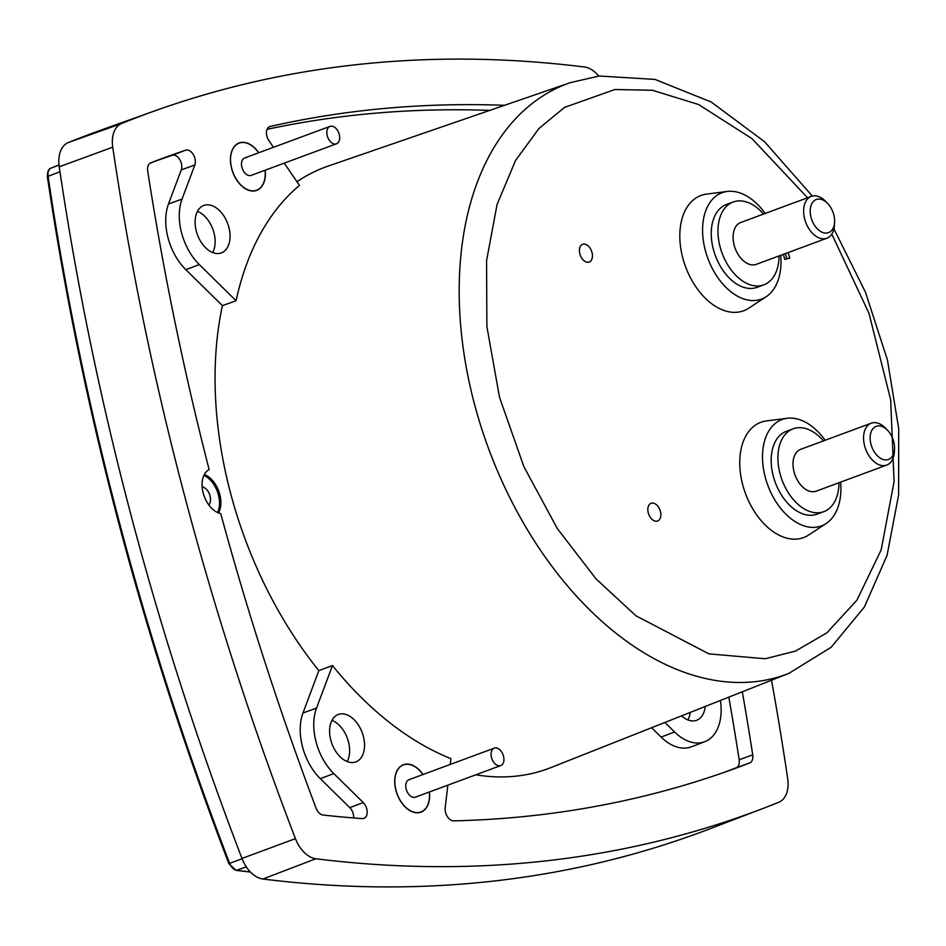 <?xml version="1.0" encoding="UTF-8"?>
<svg xmlns="http://www.w3.org/2000/svg" width="946" height="946" viewBox="0 0 946 946"><rect width="100%" height="100%" fill="white"/><g stroke="black" fill="none" stroke-linecap="round" stroke-linejoin="round"><path stroke-width="1.42" d="M332.472 665.546L316.508 708.128A48.187 30.721 69.7 0 0 333.808 773.58L363.264 802.563A9.46 6.031 -110.3 0 1 367.19 811.668A9.46 6.031 -110.3 0 1 363.903 818.396A9.46 6.031 -110.3 0 1 363.063 818.597A9.46 6.031 -110.3 0 1 362.247 818.609A2091.31 1333.056 -110.3 0 1 323.083 815.038A9.46 6.031 -110.3 0 1 316.047 808.12A2091.31 1333.056 -110.3 0 1 220.725 513.548A23.425 14.935 -110.3 0 1 203.189 493.032A23.425 14.935 -110.3 0 1 209.137 469.654A2091.31 1333.056 -110.3 0 1 147.706 170.954A9.46 6.031 -110.3 0 1 150.757 162.807A2091.31 1333.056 -110.3 0 1 153.217 161.861A2091.31 1333.056 -110.3 0 1 185.641 150.189A9.46 6.031 -110.3 0 1 193.209 154.411A9.46 6.031 -110.3 0 1 194.817 164.994L182.022 199.133A48.187 30.721 69.7 0 0 199.322 264.584L236.086 300.733L222.405 305.641A320.753 204.454 69.7 0 0 230.54 493.032A320.753 204.454 69.7 0 0 318.837 670.631L332.472 665.546A320.434 204.253 69.7 0 0 450.935 758.657L450.249 764.439M475.814 774.809A320.753 204.454 69.7 0 0 550.844 767.62L788.893 673.351A314.959 200.765 -110.3 0 1 756.8 681.487A314.959 200.765 -110.3 0 1 474.372 403.729A314.959 200.765 -110.3 0 1 570.308 82.657L328.238 166.047A320.753 204.454 69.7 0 0 296.961 181.75M429.46 791.956A25.282 16.117 -110.3 0 1 420.852 812.188A25.282 16.117 -110.3 0 1 418.593 812.72A25.282 16.117 -110.3 0 1 396.48 792.322A25.282 16.117 -110.3 0 1 403.303 764.77A25.282 16.117 -110.3 0 1 405.763 764.155A25.282 16.117 -110.3 0 1 423.016 774.514M353.485 762.464A25.282 16.117 -110.3 0 1 331.36 742.066A25.282 16.117 -110.3 0 1 338.183 714.514A25.282 16.117 -110.3 0 1 340.655 713.899A25.282 16.117 -110.3 0 1 362.826 734.463A25.282 16.117 -110.3 0 1 355.731 761.932A25.282 16.117 -110.3 0 1 353.485 762.464M265.187 170.185A25.282 16.117 -110.3 0 1 256.567 190.418A25.282 16.117 -110.3 0 1 254.32 190.95A25.282 16.117 -110.3 0 1 232.208 170.552A25.282 16.117 -110.3 0 1 239.019 143A25.282 16.117 -110.3 0 1 241.49 142.385A25.282 16.117 -110.3 0 1 258.731 152.744M218.999 253.469A25.282 16.117 -110.3 0 1 196.874 233.071A25.282 16.117 -110.3 0 1 203.697 205.507A25.282 16.117 -110.3 0 1 206.169 204.904A25.282 16.117 -110.3 0 1 228.341 225.467A25.282 16.117 -110.3 0 1 221.246 252.937A25.282 16.117 -110.3 0 1 218.999 253.469M598.7 76.082A27.895 17.785 69.7 0 0 584.545 67.012A2138.575 1363.174 69.7 0 0 345.337 65.96A2138.575 1363.174 69.7 0 0 155.073 110.777A2138.575 1363.174 69.7 0 0 121.62 123.512A27.895 17.785 69.7 0 0 112.74 147.198A2138.575 1363.174 69.7 0 0 295.436 838.653A27.895 17.785 69.7 0 0 315.881 858.755A2138.575 1363.174 69.7 0 0 763.812 808.156A2138.575 1363.174 69.7 0 0 778.806 802.255A27.895 17.785 69.7 0 0 787.687 778.57A2138.575 1363.174 69.7 0 0 771.522 680.233M155.073 110.777L101.766 129.827A2139.213 1363.588 69.7 0 0 68.313 142.562A28.534 18.187 69.7 0 0 59.231 166.792A2139.213 1363.588 69.7 0 0 241.975 858.448A28.534 18.187 69.7 0 0 262.893 879.011A2139.213 1363.588 69.7 0 0 710.954 828.4L763.812 808.156M353.615 817.959A9.294 5.924 69.7 0 0 349.784 807.648L320.316 778.676A48.352 30.816 -110.3 0 1 302.968 713L316.508 708.128M742.303 691.798A2091.31 1333.056 -110.3 0 1 752.72 754.825A9.46 6.031 -110.3 0 1 749.67 762.961A2091.31 1333.056 -110.3 0 1 729.165 770.588A2091.31 1333.056 -110.3 0 1 543.099 814.423A2091.31 1333.056 -110.3 0 1 453.642 820.868A9.46 6.031 -110.3 0 1 445.176 807.86L447.836 785.156M722.401 772.977A2091.157 1332.949 69.7 0 0 736.177 767.785A9.294 5.924 69.7 0 0 739.169 759.78A2091.157 1332.949 69.7 0 0 728.81 697.143M705.184 706.496A25.282 16.117 -110.3 0 1 696.504 720.332A25.282 16.117 -110.3 0 1 694.258 720.864A25.282 16.117 -110.3 0 1 681.605 715.838M429.354 792.003A25.104 15.999 -110.3 0 1 420.899 811.975A25.104 15.999 -110.3 0 1 418.558 812.543A25.104 15.999 -110.3 0 1 396.563 792.204A25.104 15.999 -110.3 0 1 403.469 764.888A25.104 15.999 -110.3 0 1 405.81 764.321A25.104 15.999 -110.3 0 1 422.897 774.561M265.069 170.233A25.104 15.999 -110.3 0 1 256.614 190.217A25.104 15.999 -110.3 0 1 254.273 190.773A25.104 15.999 -110.3 0 1 232.29 170.446A25.104 15.999 -110.3 0 1 239.196 143.118A25.104 15.999 -110.3 0 1 241.537 142.562A25.104 15.999 -110.3 0 1 258.625 152.791M780.698 255.314A56.725 36.149 -110.3 0 1 766.201 296.713A56.725 36.149 -110.3 0 1 756.173 300.39A56.725 36.149 -110.3 0 1 705.338 250.465A56.725 36.149 -110.3 0 1 727.249 191.459A56.725 36.149 -110.3 0 1 727.391 191.447A56.725 36.149 -110.3 0 1 765.208 213.453M766.201 296.713L748.759 308.171A61.478 39.188 -110.3 0 1 737.892 312.168A61.478 39.188 -110.3 0 1 682.799 258.057A61.478 39.188 -110.3 0 1 706.556 194.107A61.478 39.188 -110.3 0 1 706.697 194.084M840.627 482.129A56.725 36.149 -110.3 0 1 826.13 523.528A56.725 36.149 -110.3 0 1 816.102 527.206A56.725 36.149 -110.3 0 1 765.267 477.281A56.725 36.149 -110.3 0 1 787.178 418.274A56.725 36.149 -110.3 0 1 787.32 418.262A56.725 36.149 -110.3 0 1 825.137 440.268M826.13 523.528L808.688 534.998A61.478 39.188 -110.3 0 1 797.821 538.984A61.478 39.188 -110.3 0 1 742.728 484.872A61.478 39.188 -110.3 0 1 766.485 420.923A61.478 39.188 -110.3 0 1 766.627 420.899M656.737 521.211A9.436 6.019 -110.3 0 1 648.483 513.595A9.436 6.019 -110.3 0 1 651.025 503.307A9.436 6.019 -110.3 0 1 651.948 503.071A9.436 6.019 -110.3 0 1 660.225 510.757A9.436 6.019 -110.3 0 1 657.576 521.01A9.436 6.019 -110.3 0 1 656.737 521.211M588.317 262.243A9.436 6.019 -110.3 0 1 580.064 254.628A9.436 6.019 -110.3 0 1 582.606 244.34A9.436 6.019 -110.3 0 1 583.528 244.115A9.436 6.019 -110.3 0 1 591.806 251.79A9.436 6.019 -110.3 0 1 589.157 262.054A9.436 6.019 -110.3 0 1 588.317 262.243M500.741 765.574L415.412 797.159A9.294 5.924 -110.3 0 1 414.537 797.36A9.294 5.924 -110.3 0 1 406.402 789.827A9.294 5.924 -110.3 0 1 408.956 779.717L494.285 748.144A9.294 5.924 -110.3 0 1 495.16 747.931A9.294 5.924 -110.3 0 1 503.296 755.464A9.294 5.924 -110.3 0 1 500.741 765.574A9.294 5.924 -110.3 0 1 499.878 765.787A9.294 5.924 -110.3 0 1 491.731 758.254A9.294 5.924 -110.3 0 1 494.285 748.144M336.469 143.816L251.128 175.388A9.294 5.924 -110.3 0 1 250.264 175.601A9.294 5.924 -110.3 0 1 242.117 168.069A9.294 5.924 -110.3 0 1 244.683 157.947L330.012 126.374A9.294 5.924 -110.3 0 1 330.875 126.161A9.294 5.924 -110.3 0 1 339.023 133.693A9.294 5.924 -110.3 0 1 336.469 143.816A9.294 5.924 -110.3 0 1 335.594 144.017A9.294 5.924 -110.3 0 1 327.458 136.484A9.294 5.924 -110.3 0 1 330.012 126.374M779.031 255.928A44.166 28.155 -110.3 0 1 763.824 284.852A44.166 28.155 -110.3 0 1 759.709 285.846A44.166 28.155 -110.3 0 1 721.018 250.063A44.166 28.155 -110.3 0 1 733.174 202.006A44.166 28.155 -110.3 0 1 737.289 201.013A44.166 28.155 -110.3 0 1 763.54 214.068M763.824 284.852L757.107 287.336A44.166 28.155 -110.3 0 1 752.992 288.329A44.166 28.155 -110.3 0 1 714.301 252.547A44.166 28.155 -110.3 0 1 726.457 204.49L733.174 202.006M838.96 482.744A44.166 28.155 -110.3 0 1 823.753 511.668A44.166 28.155 -110.3 0 1 819.638 512.661A44.166 28.155 -110.3 0 1 780.947 476.879A44.166 28.155 -110.3 0 1 793.103 428.822A44.166 28.155 -110.3 0 1 797.218 427.829A44.166 28.155 -110.3 0 1 823.469 440.883M823.753 511.668L817.037 514.151A44.166 28.155 -110.3 0 1 812.921 515.144A44.166 28.155 -110.3 0 1 774.23 479.374A44.166 28.155 -110.3 0 1 786.386 431.305L793.103 428.822M834.597 222.156L834.443 224.994A22.314 14.225 -110.3 0 1 826.792 238.25L756.244 264.36A22.314 14.225 -110.3 0 1 754.163 264.856A22.314 14.225 -110.3 0 1 734.616 246.776A22.314 14.225 -110.3 0 1 740.753 222.499L811.301 196.39A22.314 14.225 -110.3 0 1 813.394 195.893A22.314 14.225 -110.3 0 1 825.74 201.486L827.703 203.532A17.667 11.257 -110.3 0 1 833.769 214.695A17.667 11.257 -110.3 0 1 834.597 222.156A17.667 11.257 -110.3 0 1 824.273 232.929A17.667 11.257 -110.3 0 1 811.053 217.462A17.667 11.257 -110.3 0 1 814.092 200.789A17.667 11.257 -110.3 0 1 827.703 203.532M826.792 238.25A22.314 14.225 -110.3 0 1 824.711 238.759A22.314 14.225 -110.3 0 1 804.703 219.07A22.314 14.225 -110.3 0 1 811.301 196.39M894.526 448.972L894.36 451.81A22.314 14.225 -110.3 0 1 886.721 465.065L816.173 491.175A22.314 14.225 -110.3 0 1 814.092 491.672A22.314 14.225 -110.3 0 1 794.545 473.603A22.314 14.225 -110.3 0 1 800.683 449.315L871.231 423.205A22.314 14.225 -110.3 0 1 873.312 422.708A22.314 14.225 -110.3 0 1 885.669 428.302L887.632 430.359A17.667 11.257 -110.3 0 1 893.698 441.51A17.667 11.257 -110.3 0 1 894.526 448.972A17.667 11.257 -110.3 0 1 884.191 459.744A17.667 11.257 -110.3 0 1 870.982 444.277A17.667 11.257 -110.3 0 1 874.021 427.604A17.667 11.257 -110.3 0 1 887.632 430.359M886.721 465.065A22.314 14.225 -110.3 0 1 884.64 465.574A22.314 14.225 -110.3 0 1 864.632 445.885A22.314 14.225 -110.3 0 1 871.231 423.205M788.219 252.523L789.733 258.223L784.719 259.334L783.394 254.308M785.417 253.563L786.741 258.589L789.733 258.223M202.137 486.871A10.229 6.516 -110.3 0 1 209.574 494.403A10.229 6.516 -110.3 0 1 208.841 504.975M786.741 258.589L784.719 259.334M687.955 719.953A25.104 15.999 69.7 0 0 690.225 712.421M217.615 512.531A23.248 14.817 69.7 0 0 203.887 475.412M212.696 252.547A25.104 15.999 69.7 0 0 212.803 229.098A25.104 15.999 69.7 0 0 197.466 211.372M347.182 761.542A25.104 15.999 69.7 0 0 347.288 738.093A25.104 15.999 69.7 0 0 331.951 720.367M664.896 722.46L674.581 731.979A48.187 30.721 69.7 0 0 704.77 741.699A48.187 30.721 69.7 0 0 720.414 700.466M704.77 741.699L691.396 746.82A48.352 30.816 -110.3 0 1 661.1 737.076L651.593 727.722M204.324 474.537A23.26 14.829 -110.3 0 1 218.715 491.021A23.26 14.829 -110.3 0 1 218.526 512.909M222.405 305.641L185.842 269.669A48.352 30.816 -110.3 0 1 168.483 204.005L181.277 169.866A9.294 5.924 69.7 0 0 179.693 159.46A9.294 5.924 69.7 0 0 172.255 155.31A2091.157 1332.949 69.7 0 0 150.118 163.114M489.768 110.398A2091.157 1332.949 69.7 0 0 267.068 129.318M273.441 147.304L268.901 140.658A9.46 6.031 -110.3 0 1 269.645 126.61A9.46 6.031 -110.3 0 1 270.178 126.457A2091.31 1333.056 -110.3 0 1 504.514 105.313M236.086 300.733A320.434 204.253 69.7 0 1 299.48 185.428L284.249 163.138M318.837 670.631L302.968 713M831.794 234.076L868.996 313.351L890.659 399.697L894.076 481.668L881.164 549.91L856.946 600.142L826.934 632.827L795.48 651.085L765.279 658.747L708.921 653.875L635.913 615.775L595.956 578.798L557.336 528.589L523.907 466.721L499.535 397.379L486.883 326.607L486.563 260.706L497.064 204.502L515.594 160.382L538.984 128.479L564.537 107.395L614.888 89.503L652.433 90.26L698.633 104.533L752.035 138.684L807.577 197.773M121.62 123.512L68.313 142.562M349.784 807.648L363.264 802.563M736.177 767.785L749.67 762.961M246.303 866.867L236.701 870.296A2121.251 1352.13 69.7 0 0 250.323 871.916M47.383 176.784C47.347 171.675 48.589 168.778 51.131 168.081L58.995 164.935A2121.251 1352.13 69.7 0 0 51.155 168.069A2.33 1.786 68 0 1 51.155 168.069A9.637 6.149 69.7 0 0 48.092 176.252L47.383 176.784C81.841 408.909 142.338 637.864 228.849 863.627L229.63 863.355A9.637 6.149 69.7 0 0 236.701 870.296A2.33 1.703 97.1 0 1 236.098 870.367L250.465 872.07M59.976 171.805L48.092 176.252A2121.251 1352.13 69.7 0 0 229.63 863.355L242.093 858.743M51.155 168.069L59.007 165.065M752.72 754.825L739.169 759.78M661.1 737.076L674.581 731.979M172.255 155.31L185.641 150.189M194.817 164.994L181.277 169.866M182.022 199.133L168.483 204.005M199.322 264.584L185.842 269.669M333.808 773.58L320.316 778.676M112.74 147.198L59.231 166.792M295.436 838.653L241.975 858.448M315.881 858.755L262.893 879.011M270.178 126.457L269.149 126.847M812.33 196.082L764.605 141.758L711.203 102.002L654.999 79.417L599.196 76.011L570.308 82.657M419.102 812.649L420.899 811.975M254.829 190.879L256.614 190.217M228.849 863.627L236.098 870.367M787.178 418.274L766.485 420.923M727.249 191.459L706.556 194.107M237.399 143.792L239.196 143.118M401.683 765.551L403.469 764.888M833.911 228.837L865.46 292.208L887.443 359.988L898.7 428.727L898.617 494.959L887.064 555.408L864.325 607.107L831.108 647.312L788.893 673.351"/></g></svg>
